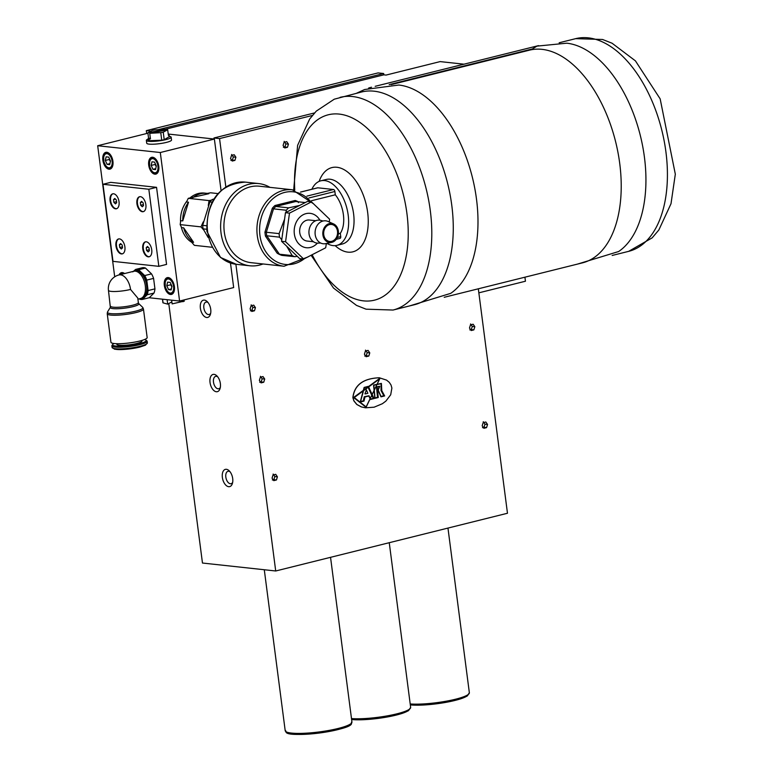 <?xml version="1.0" encoding="UTF-8"?>
<svg xmlns="http://www.w3.org/2000/svg" width="773" height="773" viewBox="0 0 773 773"><rect width="100%" height="100%" fill="white"/><g stroke="black" fill="none" stroke-linecap="round" stroke-linejoin="round"><path stroke-width="1.16" d="M335.984 238.103A8.561 6.938 -83.8 0 1 329.694 241.466A8.561 6.938 -83.8 0 1 324.138 236.432A8.561 6.938 -83.8 0 1 325.249 227.822A8.561 6.938 -83.8 0 1 331.54 224.46A8.561 6.938 -83.8 0 1 337.096 229.494A8.561 6.938 -83.8 0 1 335.984 238.103M313.461 241.736L307.113 241.05A10.571 8.58 -83.8 0 1 300.243 234.828A10.571 8.58 -83.8 0 1 301.625 224.189A10.571 8.58 -83.8 0 1 309.393 220.025L315.742 220.711M323.046 221.001L320.727 220.382A11.537 9.353 96.2 0 0 311.084 224.701A11.537 9.353 96.2 0 0 309.809 236.963A11.537 9.353 96.2 0 0 318.254 243.137L320.66 243.022M333.578 223.928L328.013 221.455A11.537 9.353 96.2 0 0 317.23 225.368A11.537 9.353 96.2 0 0 316.234 238.277A11.537 9.353 96.2 0 0 325.607 243.65L331.569 242.422A9.614 7.798 96.2 0 0 336.651 238.731A9.614 7.798 96.2 0 0 333.578 223.928A9.614 7.798 96.2 0 0 324.592 227.194A9.614 7.798 96.2 0 0 323.761 237.949A9.614 7.798 96.2 0 0 331.569 242.422M311.49 201.869L307.461 201.434L285.459 212.701L281.556 241.292L299.653 258.617L303.683 259.052L285.575 241.727L289.479 213.135L311.49 201.869L329.588 219.194L329.279 222.015M326.38 243.485L325.684 247.785L303.683 259.052M319.906 220.208A17.306 14.04 96.2 0 0 297.402 220.15A17.306 14.04 96.2 0 0 298.388 243.389A17.306 14.04 96.2 0 0 317.413 243.128M281.556 241.292L285.575 241.727M285.459 212.701L289.479 213.135M167.596 282.126L170.176 282.406L171.954 286.31L171.152 289.933L168.572 289.653L166.794 285.749L167.596 282.126M170.949 284.106L170.649 284.783L171.857 286.754M170.649 284.783L166.794 285.749M171.364 288.947L168.572 289.653M151.962 161.808L154.552 162.088L156.33 165.992L155.528 169.606L152.948 169.326L151.16 165.432L151.962 161.808M155.325 163.789L155.025 164.465L156.233 166.437M155.025 164.465L151.16 165.432M155.74 168.63L152.948 169.326M120.607 243.563L122.182 245.07L122.54 247.785L121.313 248.993L119.738 247.476L119.39 244.77L120.607 243.563M119.39 244.77L121.361 244.278M119.738 247.476L122.414 246.819M122.549 253.786A7.691 4.309 76 0 1 116.491 245.795A7.691 4.309 76 0 1 118.839 238.896M141.585 201.357L143.16 202.864L143.517 205.579L142.29 206.778L140.715 205.27L140.367 202.555L141.585 201.357M140.367 202.555L142.338 202.072M140.715 205.27L143.392 204.603M143.527 211.58A7.691 4.309 76 0 1 137.468 203.579A7.691 4.309 76 0 1 139.816 196.69M147.943 139.13A12.494 2.087 -7.4 0 0 147.257 139.459A12.494 2.087 -7.4 0 0 146.358 140.406A12.494 2.087 -7.4 0 0 156.523 141.15A12.494 2.087 -7.4 0 0 170.244 138.135A12.494 2.087 -7.4 0 0 171.152 137.188A12.494 2.087 -7.4 0 0 169.287 136.357M169.181 136.724L164.214 139.71L161.731 140.203L148.155 140.773L147.914 138.889L150.464 138.956L149.73 133.314L167.683 129.748L168.417 135.391L169.103 134.946L168.34 134.792M171.152 137.188L171.519 140.01A12.494 2.087 172.6 0 1 170.611 140.957A12.494 2.087 172.6 0 1 156.89 143.971A12.494 2.087 172.6 0 1 146.725 143.227L146.358 140.406M165.934 130.096L165.828 129.246L147.865 132.801L148.6 138.444L147.914 138.889M148.6 138.444L150.349 138.096M147.865 132.801L152.32 130.366L154.803 129.874L165.828 129.246M161.731 140.203L160.755 132.676L149.73 133.314M160.755 132.676L163.238 132.183L164.214 139.71M167.683 129.748L163.238 132.183M110.51 306.166A14.04 2.348 172.6 0 0 113.148 307.171A14.04 2.348 172.6 0 0 128.859 306.04A14.04 2.348 172.6 0 0 138.348 302.552L137.768 298.049L130.54 289.45A14.04 7.865 -104 0 0 120.598 274.84A14.04 7.865 -104 0 0 118.984 274.946A14.04 14.04 0 0 0 108.462 290.377L110.355 307.345A14.416 2.406 172.6 0 1 110.404 307.248M133.41 271.352A14.416 8.088 76 0 1 141.208 272.772A14.416 8.088 76 0 1 146.986 285.44A14.416 8.088 76 0 1 144.377 297.19A14.416 8.088 76 0 1 140.193 298.591M141.778 298.204A14.049 7.875 -104 0 0 146.764 285.411A14.049 7.875 -104 0 0 134.995 270.956M135.623 269.429L142.454 267.719A15.383 8.619 76 0 1 145.45 268.047L151.518 273.864A15.383 8.619 76 0 1 153.585 278.386L154.948 288.86A15.383 8.619 76 0 1 154.011 293.054L149.305 297.702L142.464 299.402L147.179 294.755A15.383 8.619 -104 0 0 148.107 290.561L146.754 280.087A15.383 8.619 -104 0 0 144.686 275.565L138.618 269.748A15.383 8.619 -104 0 0 135.623 269.429L132.821 271.864M139.15 298.851L139.478 299.083A15.383 8.619 -104 0 0 142.464 299.402M147.179 294.755L154.011 293.054M154.948 288.86L148.107 290.561M146.754 280.087L153.585 278.386M151.518 273.864L144.686 275.565M138.618 269.748L145.45 268.047M141.913 340.429L141.99 341.019A12.687 2.116 172.6 0 1 133.41 344.178A12.687 2.116 172.6 0 1 119.206 345.193A12.687 2.116 172.6 0 1 116.82 344.285L116.742 343.705M144.551 339.521A16.9 2.821 172.6 0 1 145.855 340.033A16.9 2.821 172.6 0 1 136.077 344.42A16.9 2.821 172.6 0 1 115.824 346.033A16.9 2.821 172.6 0 1 112.829 344.323A16.9 2.821 172.6 0 1 113.96 343.502M145.855 340.033L146.831 340.767A17.789 2.976 172.6 0 1 147.16 341.231A17.789 2.976 172.6 0 1 135.14 345.657A17.789 2.976 172.6 0 1 115.225 347.087A17.789 2.976 172.6 0 1 111.882 345.811A17.789 2.976 172.6 0 1 112.075 345.28L112.829 344.323M142.783 307.461A17.895 2.986 172.6 0 1 131.632 312.041A17.895 2.986 172.6 0 1 110.79 313.625A17.895 2.986 172.6 0 1 107.476 312.05L107.234 313.77A18.262 3.053 172.6 0 0 110.665 315.075A18.262 3.053 172.6 0 0 131.12 313.606A18.262 3.053 172.6 0 0 143.459 309.065L142.783 307.461A17.895 2.986 172.6 0 0 142.696 307.364L138.773 303.615A14.416 2.406 172.6 0 1 138.802 303.654A14.416 2.406 172.6 0 1 129.816 307.335A14.416 2.406 172.6 0 1 113.032 308.62A14.416 2.406 172.6 0 1 110.355 307.345M107.476 312.05A17.895 2.986 172.6 0 1 107.534 311.934L110.375 307.306M143.459 309.065L147.16 337.54A18.262 3.053 172.6 0 1 134.811 342.081A18.262 3.053 172.6 0 1 114.365 343.55A18.262 3.053 172.6 0 1 110.935 342.246L107.234 313.77M167.123 299.682L167.702 304.137L171.857 301.876M184.08 301.161L172.118 303.886L171.635 300.175M162.591 299.19L163.064 302.861L167.702 304.137M149.17 297.74L179.587 301.035L233.668 287.566L230.48 263.042M168.243 134.048L214.382 139.053L221.049 190.448M214.382 139.053L160.301 152.523L97.678 145.73L114.704 276.811M179.587 301.035L160.301 152.523M180.534 221.532A25.953 21.055 -83.8 0 1 180.563 218.092A25.953 21.055 -83.8 0 1 186.766 201.318M190.38 197.608A25.953 21.055 -83.8 0 1 204.42 193.086L206.652 193.327A25.953 21.055 -83.8 0 1 208.845 193.704L188.274 198.332L209.068 200.594L211.541 200.149M191.685 242.278A25.953 21.055 -83.8 0 1 181.297 227.04M152.648 157.248A8.648 4.851 76 0 1 158.639 165.393A8.648 4.851 76 0 1 155.837 174.109A8.648 4.851 76 0 1 154.842 174.167A8.648 4.851 76 0 1 148.851 166.021A8.648 4.851 76 0 1 151.653 157.315A8.648 4.851 76 0 1 152.648 157.248M119.081 274.927A8.648 4.851 76 0 1 121.438 272.656A8.648 4.851 76 0 1 122.424 272.598A8.648 4.851 76 0 1 124.579 273.555M168.272 277.565A8.648 4.851 76 0 1 174.263 285.71A8.648 4.851 76 0 1 171.461 294.426A8.648 4.851 76 0 1 170.475 294.484A8.648 4.851 76 0 1 164.475 286.339A8.648 4.851 76 0 1 167.277 277.633A8.648 4.851 76 0 1 168.272 277.565M106.8 152.271A8.648 4.851 76 0 1 112.79 160.417A8.648 4.851 76 0 1 109.988 169.132A8.648 4.851 76 0 1 109.003 169.2A8.648 4.851 76 0 1 103.002 161.055A8.648 4.851 76 0 1 105.804 152.339A8.648 4.851 76 0 1 106.8 152.271M147.923 133.207L97.678 145.73M203.676 229.958L200.97 226.876L180.177 224.614L181.636 227.62L183.665 227.842L193.588 242.316L191.54 242.094L194.371 245.341L212.102 247.263M188.274 198.332L186.496 201.985L188.515 202.207L182.747 220.914L180.718 220.692L180.177 224.614M200.97 226.876L203.251 221.89M208.304 205.425L209.068 200.594M269.941 187.356A41.336 33.529 96.2 0 0 258.704 183.578A41.336 33.529 96.2 0 0 221.03 232.953A41.336 33.529 96.2 0 0 249.785 265.777A41.336 33.529 96.2 0 0 263.042 263.97M284.049 266.25L251.061 262.665A38.457 31.191 -83.8 0 1 224.199 221.068A38.457 31.191 -83.8 0 1 259.361 186.206L292.339 189.781A38.457 31.191 96.2 0 0 257.187 224.653A38.457 31.191 96.2 0 0 284.049 266.25L307.973 256.945M283.498 255.467L281.894 255.38A27.876 22.61 96.2 0 1 277.14 253.167L279.42 254.211L292.204 255.602L286.928 246.597M338.371 233.804L340.304 233.32A24.997 14.011 -104 0 0 335.298 194.796L311.413 200.748M335.298 194.796L334.873 191.501A1.923 1.082 -104 0 0 333.511 189.501L317.848 187.8A1.923 1.082 -104 0 0 317.635 187.81A1.923 1.082 -104 0 0 317.432 187.907M213.831 199.028L212.16 199.56L213.406 199.695M206.671 229.252L203.125 228.866L208.13 237.466M203.125 228.866A27.876 22.61 -83.8 0 1 202.671 225.339L206.488 225.755M212.005 202.178L209.869 201.956L202.671 225.339M209.869 201.956A27.876 22.61 -83.8 0 1 212.16 199.56M298.397 202.661L298.33 201.801A28.843 23.393 96.2 0 0 295.16 200.478L274.956 205.512L275.816 206.468L288.59 207.86L299.103 205.579M288.59 207.86A27.876 22.61 96.2 0 0 286.31 210.246L273.526 208.855A27.876 22.61 -83.8 0 1 275.816 206.468L295.663 201.531L305.171 202.555M274.956 205.512A28.843 23.393 96.2 0 0 272.309 208.285L264.965 232.093L279.101 233.63L284.309 219.861M285.962 212.43L286.31 210.246M279.101 233.63A27.876 22.61 96.2 0 0 279.565 237.156L266.782 235.775A27.876 22.61 -83.8 0 1 266.327 232.248L273.526 208.855L272.309 208.285M281.72 239.717L279.565 237.156M292.204 255.602A27.876 22.61 96.2 0 0 294.764 256.675L281.894 255.38M295.151 256.694L297.141 256.298M339.859 238.374A1.923 1.082 -104 0 0 340.072 238.364A1.923 1.082 -104 0 0 340.729 236.615L340.304 233.32M264.965 232.093A28.843 23.393 96.2 0 0 265.497 236.18L266.782 235.775L279.42 254.211M295.16 200.478L295.595 201.511M326.921 243.379A33.258 18.649 -104 0 0 336.893 245.36A33.258 18.649 -104 0 0 346.333 206.304A33.258 18.649 -104 0 0 320.814 180.814A33.258 18.649 -104 0 0 311.886 189.24M336.893 245.36L342.304 244.007A33.258 18.639 -104 0 0 351.734 204.961A33.258 18.639 -104 0 0 326.225 179.471L320.814 180.814M335.153 245.64A43.404 24.33 -104 0 0 354.556 251.302A43.404 24.33 -104 0 0 365.223 200.854A43.404 24.33 -104 0 0 341.908 168.611A43.404 24.33 -104 0 0 319.143 181.384M311.161 255.351L333.53 288.068L356.498 305.393L366.073 309.181L393.051 310.041L414.521 304.697A109.602 61.444 -104 0 0 445.615 175.983A109.602 61.444 -104 0 0 361.542 91.997L334.274 99.186L316.273 111.128L309.625 119.081L297.624 145.334L293.682 189.965M409.555 305.934L450.707 293.363A109.602 61.444 -104 0 0 472.371 177.336A109.602 61.444 -104 0 0 398.81 85.03L364.672 89.504L356.566 93.233M444.214 297.296L582.465 262.859A109.602 61.444 -104 0 0 615.598 141.652A109.602 61.444 -104 0 0 529.486 50.158L391.225 84.605M577.499 264.095L618.651 251.525A109.602 61.444 -104 0 0 638.285 127.989A109.602 61.444 -104 0 0 566.754 43.191L536.993 46.119L532.346 48.96L527.553 50.641M375.185 86.315L537.921 45.771A24.166 13.547 76 0 1 538.588 45.636M368.557 88.122A24.166 13.547 76 0 1 369.977 87.61A24.166 13.547 76 0 1 370.644 87.475M532.346 48.96L389.196 84.615M210.034 382.49A8.889 4.986 76 0 1 211.667 375.214A8.889 4.986 76 0 1 216.894 375.891A8.889 4.986 76 0 1 220.373 383.621A8.889 4.986 76 0 1 220.054 388.587A8.889 4.986 76 0 1 214.691 391.157A8.889 4.986 76 0 1 210.034 382.49M217.696 376.809A6.387 3.585 -104 0 0 215.667 376.354A6.387 3.585 -104 0 0 213.493 382.152A6.387 3.585 -104 0 0 218.759 388.751A6.387 3.585 -104 0 0 220.344 387.399M222.363 477.434A8.889 4.986 76 0 1 223.996 470.148A8.889 4.986 76 0 1 229.223 470.825A8.889 4.986 76 0 1 232.702 478.555A8.889 4.986 76 0 1 232.383 483.531A8.889 4.986 76 0 1 227.02 486.101A8.889 4.986 76 0 1 222.363 477.434M230.035 471.743A6.387 3.585 -104 0 0 227.996 471.288A6.387 3.585 -104 0 0 225.822 477.086A6.387 3.585 -104 0 0 231.088 483.695A6.387 3.585 -104 0 0 232.673 482.342M200.381 308.234A8.889 4.986 76 0 1 202.024 300.958A8.889 4.986 76 0 1 207.251 301.634A8.889 4.986 76 0 1 210.729 309.355A8.889 4.986 76 0 1 210.411 314.331A8.889 4.986 76 0 1 205.048 316.901A8.889 4.986 76 0 1 200.381 308.234M208.053 302.552A6.387 3.585 -104 0 0 206.024 302.098A6.387 3.585 -104 0 0 203.85 307.896A6.387 3.585 -104 0 0 209.116 314.495A6.387 3.585 -104 0 0 210.691 313.142M478.323 288.802L507.475 513.253L275.71 570.986L202.468 563.034L168.775 303.557M287.459 147.295L284.783 147.962L283.082 145.469L284.058 142.319L286.735 141.652L288.435 144.136L287.459 147.295L284.889 147.015L285.865 143.865L288.435 144.136M283.401 147.334L284.889 147.015M285.865 143.865L284.155 141.372M254.462 310.775L251.785 311.442L250.085 308.958L251.061 305.799L253.728 305.132L255.438 307.625L254.462 310.775L251.892 310.495L252.868 307.345L255.438 307.625M250.404 310.814L251.892 310.495M252.868 307.345L251.157 304.862M368.808 356.044L366.131 356.711L364.421 354.218L365.397 351.068L368.074 350.401L369.774 352.894L368.808 356.044L366.238 355.764L367.204 352.614L369.774 352.894M364.75 356.082L366.238 355.764M367.204 352.614L365.503 350.121M158.204 129.68L383.659 73.512L383.833 74.836L165.296 129.275M383.659 73.512L378.074 72.913L146.31 130.647L146.686 133.516M150.909 131.139L146.31 130.647M524.925 277.198L525.447 281.227L479.096 292.774A9.614 7.798 96.2 0 0 478.845 292.841M383.833 74.836L386.065 75.078L440.146 61.598L463.993 64.188M214.102 139.014L213.966 137.981L314.563 112.926M213.966 137.981L219.551 138.589L312.36 115.467M275.71 570.986L235.881 264.26M225.822 186.844L219.551 138.589M483.154 422.657L485.831 421.99L487.541 424.474L486.565 427.624L483.888 428.29L482.188 425.807L483.154 422.657M470.457 324.892L473.134 324.225L474.844 326.718L473.868 329.868L471.192 330.535L469.491 328.052L470.457 324.892M273.033 474.999L275.71 474.332L277.41 476.825L276.444 479.975L273.768 480.642L272.057 478.158L273.033 474.999M260.337 377.243L263.013 376.577L264.714 379.06L263.748 382.22L261.071 382.886L259.361 380.393L260.337 377.243M231.523 155.402L234.2 154.735L235.9 157.228L234.934 160.378L232.258 161.045L230.547 158.562L231.523 155.402M365.465 407.806L361.281 406.907L356.788 404.482L353.85 400.878L352.865 397.622C354.314 385.06 363.107 378.441 379.224 377.765L379.272 377.765M365.407 393.911L367.861 393.302L366.383 389.853L364.962 393.863L366.383 389.853M366.112 406.956L379.736 378.741M360.237 402.008L364.141 387.418L368.267 386.384L364.257 387.428L360.237 402.008L364.015 401.081L364.933 396.964L368.924 395.969L370.412 399.486L374.045 398.578L368.373 386.403M370.412 399.486L368.808 395.96M373.562 385.08L374.857 398.366L373.562 385.08L381.35 383.408M374.857 398.366L378.248 397.525L377.195 387.07L379.678 386.529L377.958 389.95L380.992 396.839L377.852 389.94L379.62 386.529M352.971 397.641L353.966 400.897L356.894 404.492L361.387 406.917L365.513 407.806L374.132 407.187L382.403 403.709L385.891 401.09L390.703 394.771L391.892 388.065L391.022 384.983L389.225 382.287L386.577 380.123L379.33 377.775C363.213 378.451 354.43 385.07 352.971 397.641M379.524 378.519L353.551 397.496L365.871 407.12M354.111 397.554L379.804 378.548L366.151 407.149L353.551 397.496M354.266 397.515L379.785 378.741L366.17 406.965L354.266 397.515M367.726 386.558L373.243 398.385L370.431 399.081M369.011 395.757L370.509 399.264L373.794 398.443L368.286 386.616L364.383 387.592L360.489 401.757L363.89 400.916L364.817 396.8L369.011 395.757L364.257 396.742L363.329 400.849L360.556 401.545M363.329 400.849L363.89 400.916M364.817 396.8L364.257 396.742M373.243 398.385L373.794 398.443M380.992 396.839L384.635 395.931L381.785 390.645L381.398 383.418L373.678 385.089M381.089 383.592L381.012 390.529L383.814 395.737L381.002 396.443M379.398 386.336L376.47 386.867L377.514 397.312L375.002 397.94M377.021 386.935L379.698 386.345L378.219 390.114L381.079 396.626L384.374 395.805L381.572 390.587L381.379 383.611L373.852 385.234L375.011 398.143L378.074 397.38L377.021 386.935L376.47 386.867M377.514 397.312L378.074 397.38M383.814 395.737L384.374 395.805M381.572 390.587L381.012 390.529M230.876 160.417L232.364 160.098L233.33 156.948L231.629 154.465M233.33 156.948L235.9 157.228M232.364 160.098L234.934 160.378M259.68 382.258L261.168 381.939L262.144 378.78L260.443 376.296M262.144 378.78L264.714 379.06M261.168 381.939L263.748 382.22M272.376 480.014L273.864 479.695L274.84 476.545L273.14 474.052M274.84 476.545L277.41 476.825M273.864 479.695L276.444 479.975M469.81 329.907L471.298 329.588L472.274 326.438L470.564 323.955M472.274 326.438L474.844 326.718M471.298 329.588L473.868 329.868M482.507 427.662L483.995 427.353L484.971 424.193L483.26 421.71M484.971 424.193L487.541 424.474M483.995 427.353L486.565 427.624M206.826 193.492L210.575 192.786L217.928 193.579M193.588 242.316A25.953 21.055 -83.8 0 1 183.665 227.842M182.747 220.914A25.953 21.055 -83.8 0 1 188.515 202.207M192.786 197.704A25.953 21.055 -83.8 0 1 206.652 193.327M102.983 184.283L110.703 182.351L156.552 187.327L166.562 264.405L158.842 266.337L148.831 189.25L102.983 184.283L112.993 261.361L158.842 266.337M151.73 249.805A7.691 4.309 76 0 1 149.121 256.781A7.691 4.309 76 0 1 142.783 248.838A7.691 4.309 76 0 1 145.401 241.862A7.691 4.309 76 0 1 151.73 249.805M119.032 201.772A7.691 4.309 76 0 1 116.423 208.758A7.691 4.309 76 0 1 110.095 200.806A7.691 4.309 76 0 1 112.703 193.83A7.691 4.309 76 0 1 119.032 201.772M124.897 246.896A7.691 4.309 76 0 1 122.279 253.873A7.691 4.309 76 0 1 115.95 245.92A7.691 4.309 76 0 1 118.559 238.944A7.691 4.309 76 0 1 124.897 246.896M145.875 204.69A7.691 4.309 76 0 1 143.256 211.667A7.691 4.309 76 0 1 136.927 203.714A7.691 4.309 76 0 1 139.536 196.738A7.691 4.309 76 0 1 145.875 204.69M148.831 189.25L156.552 187.327M116.684 208.671A7.691 4.309 76 0 1 110.626 200.671A7.691 4.309 76 0 1 112.974 193.772M149.382 256.704A7.691 4.309 76 0 1 143.324 248.703A7.691 4.309 76 0 1 145.672 241.804M147.45 246.471L149.025 247.978L149.373 250.694L148.155 251.901L146.58 250.394L146.223 247.679L147.45 246.471M146.58 250.394L149.247 249.727M146.223 247.679L148.194 247.186M114.752 198.439L116.327 199.956L116.675 202.661L115.457 203.869L113.882 202.362L113.525 199.647L114.752 198.439M113.882 202.362L116.549 201.695M113.525 199.647L115.496 199.154M109.476 158.813L109.177 159.489L110.384 161.46M110.481 161.016L109.679 164.639L107.099 164.359L105.321 160.455L106.123 156.832L108.703 157.112L110.481 161.016M109.892 163.654L107.099 164.359M109.177 159.489L105.321 160.455M169.403 277.894A8.174 4.58 -104 0 0 169.103 277.845A8.174 4.58 -104 0 0 168.166 277.903L166.253 279.188L165.132 281.633L165.296 287.073L167.731 291.943L169.19 293.209L172.118 293.769A8.174 4.58 -104 0 0 173.21 293.199M171.181 293.827A8.174 4.58 -104 0 0 172.118 293.769L172.891 293.576M173.567 286.483A7.208 4.039 76 0 1 170.292 293.083A7.208 4.039 76 0 1 165.18 285.575A7.208 4.039 76 0 1 168.456 278.976A7.208 4.039 76 0 1 173.567 286.483M153.779 157.576A8.174 4.58 -104 0 0 153.479 157.528A8.174 4.58 -104 0 0 152.542 157.586L150.629 158.861L149.508 161.315L149.672 166.755L152.107 171.625L153.566 172.881L156.494 173.452A8.174 4.58 -104 0 0 157.586 172.881M155.557 173.51A8.174 4.58 -104 0 0 156.494 173.452L157.267 173.258M157.943 166.166A7.208 4.039 76 0 1 154.658 172.756A7.208 4.039 76 0 1 149.556 165.258A7.208 4.039 76 0 1 152.832 158.658A7.208 4.039 76 0 1 157.943 166.166M149.102 139.034L149.353 140.908M169.21 136.976L168.968 135.091M140.512 298.513A14.04 7.865 -104 0 0 140.531 298.513A14.04 7.865 -104 0 0 145.073 284.377A14.04 7.865 -104 0 0 135.352 271.168A14.04 7.865 -104 0 0 133.739 271.275A14.04 7.865 -104 0 0 133.729 271.275L118.984 274.946M130.54 289.45A14.04 2.348 172.6 0 1 116.182 291.469A14.04 2.348 172.6 0 1 108.462 290.377M141.913 298.165A14.04 7.875 -104 0 0 141.981 298.156L141.846 298.185A14.04 7.875 -104 0 0 141.846 298.185A14.04 7.875 -104 0 0 146.387 284.049A14.04 7.875 -104 0 0 136.666 270.84A14.04 7.875 -104 0 0 135.053 270.936A14.04 7.875 -104 0 0 135.043 270.946L135.198 270.908A14.04 7.875 -104 0 0 135.12 270.927M141.981 298.156A14.04 7.875 -104 0 0 146.754 285.411A14.04 7.875 -104 0 0 136.811 270.801A14.04 7.875 -104 0 0 135.198 270.908M147.16 341.231L147.372 342.874A17.789 2.976 172.6 0 1 140.077 346.294A17.789 2.976 172.6 0 1 115.438 348.729A17.789 2.976 172.6 0 1 112.095 347.454L111.882 345.811M139.671 347.106A16.9 2.821 172.6 0 1 116.269 349.415M183.066 301.721L182.872 300.224M304.32 258.742A36.534 29.635 -83.8 0 1 264.897 250.268A36.534 29.635 -83.8 0 1 270.521 200.961A36.534 29.635 -83.8 0 1 310.814 201.801M265.497 236.18L277.14 253.167M308.929 197.965L334.873 191.501M300.61 192.1L317.848 187.8M333.511 189.501L306.92 196.12M207.608 231.494A41.336 33.529 -83.8 0 1 245.283 182.119C219.3 184.109 206.507 200.478 206.884 231.224L220.489 257.448L236.364 264.318A41.336 33.529 -83.8 0 1 207.608 231.494M340.729 236.615L337.357 237.456M312.166 254.839A95.523 53.55 -104 0 0 378.084 299.016A95.523 53.55 -104 0 0 401.564 187.994A95.523 53.55 -104 0 0 324.65 115.94A95.523 53.55 -104 0 0 294.755 190.158M393.051 310.041A109.602 61.444 -104 0 0 424.145 181.336A109.602 61.444 -104 0 0 340.062 97.35M575.682 38.65L602.563 39.481L612.081 43.23L635.425 60.864L660.161 98.867L675.322 174.176L671.003 203.734L658.847 229.977L652.17 237.852L628.671 251.351A109.602 61.444 -104 0 0 659.765 122.636A109.602 61.444 -104 0 0 575.682 38.65L559.169 42.766M351.937 722.011A33.645 5.624 172.6 0 1 319.288 731.925A33.645 5.624 172.6 0 1 285.198 730.678C288.232 730.398 277.005 737.258 319.21 733.065C361.435 726.398 349.01 722.465 351.937 722.011L330.544 557.323M286.773 732.089A32.302 5.401 -7.4 0 0 319.433 733.017A32.302 5.401 -7.4 0 0 350.768 723.779M447.963 528.075L469.356 692.763A33.645 5.624 172.6 0 1 447.577 700.947A33.645 5.624 172.6 0 1 410.202 703.952M410.318 704.889A32.302 5.401 -7.4 0 0 445.692 702.406A32.302 5.401 -7.4 0 0 468.187 694.521M389.254 542.694L410.647 707.392A33.645 5.624 172.6 0 1 388.867 715.576A33.645 5.624 172.6 0 1 351.483 718.571M351.609 719.518A32.302 5.401 -7.4 0 0 386.983 717.035A32.302 5.401 -7.4 0 0 409.477 709.15M123.554 272.917A8.174 4.58 -104 0 0 123.265 272.869A8.174 4.58 -104 0 0 122.327 272.937L123.1 272.743M120.946 274.463A7.208 4.039 76 0 1 122.607 274A7.208 4.039 76 0 1 122.714 274.019M107.93 152.6A8.174 4.58 -104 0 0 107.631 152.552A8.174 4.58 -104 0 0 106.693 152.61L107.476 152.416M109.708 168.533A8.174 4.58 -104 0 0 110.645 168.475A8.174 4.58 -104 0 0 111.737 167.905M106.983 153.682A7.208 4.039 76 0 1 112.095 161.19A7.208 4.039 76 0 1 108.819 167.789A7.208 4.039 76 0 1 103.708 160.282A7.208 4.039 76 0 1 106.983 153.682M168.166 277.903L168.939 277.71M152.542 157.586L153.315 157.392M169.355 136.831L169.103 134.946M141.826 298.194L137.913 299.161M133.739 271.275L135.043 270.946M147.372 342.874L145.45 345.183L139.778 347.096L130.337 348.836L119.081 349.599L114.568 349.203L112.095 347.454M138.348 302.552L138.802 303.654M162.456 299.18L162.919 302.765M184.051 299.924L184.225 301.267M317.635 187.81L300.552 192.071M258.704 183.578L245.283 182.119M249.785 265.777L236.364 264.318M292.339 189.781L313.606 203.821M340.072 238.364L336.236 239.321M282.3 255.293L294.909 256.704M628.671 251.351L612.158 255.457M371.542 87.223L369.977 87.61M264.289 569.749L285.198 730.678M469.356 692.763L467.085 696.125L460.718 698.85L436.639 703.817L410.328 704.947M410.647 707.392L408.376 710.754L402.008 713.479L377.929 718.436L351.618 719.576M379.804 378.548L379.253 378.49M366.151 407.149L365.59 407.091M379.137 386.278L379.698 386.345M122.327 272.937L120.076 274.676M106.693 152.61L104.78 153.895L103.659 156.339L103.824 161.779L106.259 166.649L107.718 167.915L111.418 168.282"/></g></svg>
